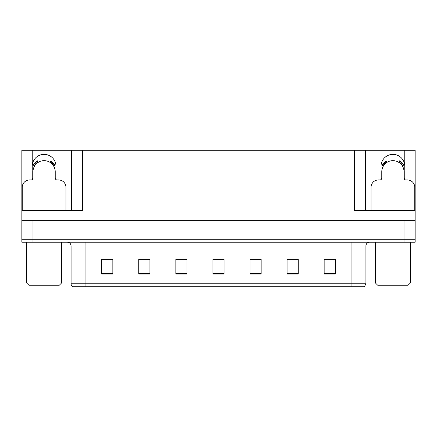 <?xml version="1.0" encoding="UTF-8"?>
<svg xmlns="http://www.w3.org/2000/svg" width="437" height="437" viewBox="0 0 437 437"><rect width="100%" height="100%" fill="white"/><g stroke="black" fill="none" stroke-linecap="round" stroke-linejoin="round"><path stroke-width="0.66" d="M404.586 179.416A11.865 11.865 0 0 0 404.771 177.346L404.771 150.279L415.15 150.279L415.15 220.723L21.85 220.723L21.85 239.263L32.972 239.263L21.85 239.263L21.85 242.229L32.972 242.229L32.972 239.263L404.028 239.263L32.972 239.263L32.972 220.723M55.778 179.416A11.865 11.865 0 0 0 55.958 177.346L55.958 150.279L71.531 150.279L71.531 210.344M32.229 166.224A11.865 11.865 0 0 1 44.093 154.359A11.865 11.865 0 0 1 55.958 166.224M71.531 150.279L354.347 150.279L354.347 210.344L415.15 210.344M32.414 179.416A11.865 11.865 0 0 1 32.229 177.346L32.229 150.279L21.85 150.279L21.85 210.344L82.653 210.344L82.653 150.279M21.85 210.344L21.85 220.723M32.972 242.229L415.15 242.229L415.15 239.263L404.028 239.263L415.15 239.263L415.15 220.723M354.347 150.279L365.469 150.279L365.469 210.344M365.469 150.279L381.042 150.279L381.042 177.346A11.865 11.865 0 0 0 381.222 179.416M404.771 150.279L381.042 150.279M32.229 150.279L55.958 150.279M404.771 166.224A11.865 11.865 0 0 0 392.907 154.359A11.865 11.865 0 0 0 381.042 166.224M365.911 283.755L364.431 286.721L351.08 286.721L351.08 283.755L365.911 283.755L365.911 245.938A3.709 3.709 0 0 1 369.62 242.229M351.08 286.721L72.569 286.721A3.709 3.709 0 0 1 71.089 283.755L71.089 245.938C70.865 243.682 69.63 242.448 67.38 242.229M335.288 274.075L335.288 259.245L324.167 259.245L324.167 274.075L335.288 274.075M298.214 274.075L298.214 259.245L287.093 259.245L287.093 274.075L298.214 274.075M261.135 274.075L261.135 259.245L250.013 259.245L250.013 274.075L261.135 274.075M112.833 274.075L112.833 259.245L101.712 259.245L101.712 274.075L112.833 274.075M149.907 274.075L149.907 259.245L138.786 259.245L138.786 274.075L149.907 274.075M186.987 274.075L186.987 259.245L175.865 259.245L175.865 274.075L186.987 274.075M224.061 274.075L224.061 259.245L212.939 259.245L212.939 274.075L224.061 274.075M344.334 286.721L92.666 286.721M297.881 259.321L293.172 259.321M287.612 259.321L298.214 259.321M328.69 259.321L334.25 259.321M184.911 259.321L180.202 259.321M138.786 259.321L149.388 259.321M143.828 259.321L139.119 259.321M102.75 259.321L108.31 259.321M256.798 259.321L252.089 259.321M215.72 259.321L221.28 259.321M186.987 259.321L175.865 259.321M261.135 259.321L250.013 259.321M65.971 210.344L65.971 187.358A7.413 7.413 0 0 0 58.553 179.94L57.072 179.94A1.852 1.852 0 0 1 55.22 178.088L55.22 171.785A11.122 11.122 0 0 0 44.093 160.663A11.122 11.122 0 0 0 32.972 171.785L32.972 178.088A1.852 1.852 0 0 1 31.12 179.94L29.634 179.94A7.413 7.413 0 0 0 22.221 187.358L22.221 210.344M49.955 162.329L50.932 160.756L55.128 164.951L53.549 165.923M34.643 165.923L33.065 164.951L37.26 160.756L38.238 162.329M414.779 210.344L414.779 187.358A7.413 7.413 0 0 0 407.366 179.94L405.88 179.94A1.852 1.852 0 0 1 404.028 178.088L404.028 171.785A11.122 11.122 0 0 0 392.907 160.663A11.122 11.122 0 0 0 381.78 171.785L381.78 178.088A1.852 1.852 0 0 1 379.928 179.94L378.447 179.94A7.413 7.413 0 0 0 371.029 187.358L371.029 210.344M398.762 162.329L399.74 160.756L403.935 164.951L402.357 165.923M383.451 165.923L381.872 164.951L386.068 160.756L387.045 162.329M28.897 285.235L26.668 283.012L61.519 283.012L59.295 285.235L28.897 285.235M377.705 285.235L375.481 283.012L410.332 283.012L408.103 285.235L377.705 285.235M404.028 220.723L404.028 242.229M351.08 242.229L351.08 245.938L71.089 245.938M365.911 245.938L351.08 245.938L351.08 283.755L85.92 283.755L85.92 286.721M71.089 283.755L85.92 283.755L85.92 242.229M224.061 273.562L212.939 273.562M186.987 273.562L175.865 273.562M149.907 273.562L138.786 273.562M112.833 273.562L101.712 273.562M261.135 273.562L250.013 273.562M298.214 273.562L287.093 273.562M335.288 273.562L324.167 273.562M53.975 165.661A11.619 11.619 0 0 0 50.217 161.909M37.975 161.909A11.619 11.619 0 0 0 34.217 165.661M53.653 165.858A11.247 11.247 0 0 0 50.02 162.225M38.172 162.225A11.247 11.247 0 0 0 34.534 165.858M402.783 165.661A11.619 11.619 0 0 0 399.025 161.909M386.783 161.909A11.619 11.619 0 0 0 383.025 165.661M402.466 165.858A11.247 11.247 0 0 0 398.828 162.225M386.98 162.225A11.247 11.247 0 0 0 383.347 165.858M61.519 242.229L61.519 283.012M26.668 242.229L26.668 283.012M410.332 242.229L410.332 283.012M375.481 242.229L375.481 283.012"/></g></svg>
